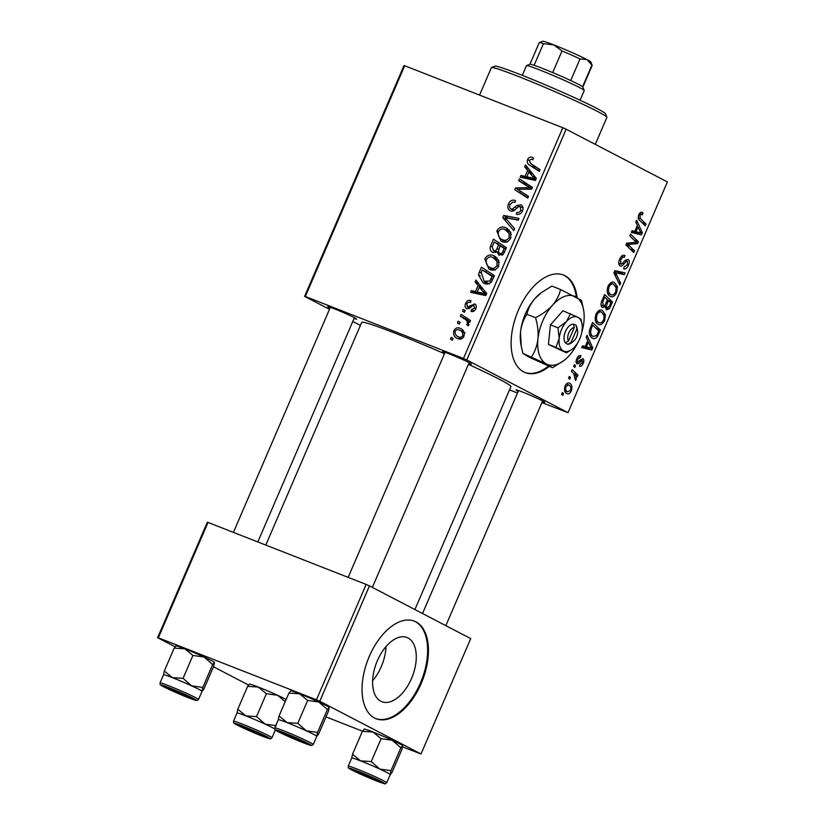 <?xml version="1.0" encoding="UTF-8"?>
<svg xmlns="http://www.w3.org/2000/svg" width="825" height="825" viewBox="0 0 825 825"><rect width="100%" height="100%" fill="white"/><g stroke="black" fill="none" stroke-linecap="round" stroke-linejoin="round"><path stroke-width="1.24" d="M386.007 646.604A34.485 19.181 -68.6 0 1 381.274 666.652A34.485 19.181 -68.6 0 1 372.622 680.759M377.355 660.722A34.485 19.181 111.4 0 0 381.851 701.714A34.485 19.181 111.4 0 0 411.52 678.511A34.485 19.181 111.4 0 0 407.024 637.508A34.485 19.181 111.4 0 0 377.355 660.722M369.291 656.411A52.408 29.153 111.4 0 0 376.118 718.719A52.408 29.153 111.4 0 0 421.204 683.451A52.408 29.153 111.4 0 0 414.377 621.143A52.408 29.153 111.4 0 0 369.291 656.411M375.715 718.554A52.408 29.153 111.4 0 0 420.389 683.131A52.408 29.153 111.4 0 0 413.964 620.988M577.118 297.577A52.408 29.153 111.4 0 0 565.012 275.736A52.408 29.153 111.4 0 0 563.434 275.024A52.408 29.153 111.4 0 0 517.749 311.726A52.408 29.153 111.4 0 0 523.607 371.879A52.408 29.153 111.4 0 0 525.185 372.601A52.408 29.153 111.4 0 0 549.244 366.424M576.293 297.134A52.408 29.153 111.4 0 0 564.197 275.416A52.408 29.153 111.4 0 0 563.032 274.869M444.747 353.09A15.716 0.773 23.3 0 1 442.54 351.636A15.716 0.773 23.3 0 1 453.379 355.534A15.716 0.773 23.3 0 1 469.105 362.649A15.716 0.773 23.3 0 1 471.384 364.062A15.716 0.773 23.3 0 1 468.806 363.454M518.203 391.339A15.716 0.773 23.3 0 1 516.007 389.885A15.716 0.773 23.3 0 1 526.845 393.783A15.716 0.773 23.3 0 1 542.572 400.898A15.716 0.773 23.3 0 1 544.851 402.301A15.716 0.773 23.3 0 1 542.273 401.703M330.01 308.117A15.716 0.773 23.3 0 1 327.803 306.653A15.716 0.773 23.3 0 1 338.642 310.551A15.716 0.773 23.3 0 1 354.368 317.666A15.716 0.773 23.3 0 1 356.647 319.079A15.716 0.773 23.3 0 1 354.069 318.481M468.414 364.372A81.232 4.001 23.3 0 1 499.146 379.149A81.232 4.001 23.3 0 1 510.912 386.647L414.913 609.551M462.516 311.118L463.268 309.375L465.145 310.53L464.372 312.324L462.516 311.118L464.454 312.128M457.442 322.915L458.195 321.173L460.061 322.327L459.288 324.122L457.442 322.915L459.37 323.926M484.791 258.916C487.049 255.276 489.926 254.152 493.412 255.554L498.702 260.318L498.692 266.155C496.351 269.899 493.412 271.012 489.864 269.486L488.874 269.032L484.791 258.916L486.368 259.741C485.729 263.814 487.193 266.516 490.782 267.795C493.288 268.857 495.382 268.073 497.052 265.444L497.011 261.267L492.587 257.266C490.102 256.276 488.039 257.08 486.389 259.7M475.076 281.975L475.891 280.077L486.709 293.463L485.791 295.597L470.611 292.339L471.364 290.586L475.478 291.534L478.057 285.563L475.076 281.975L479.129 284.089M499.135 255.245L496.681 251.563L492.907 252.543C490.38 251.305 489.607 249.119 490.576 245.974L493.484 239.229L506.447 247.634L503.353 254.182L498.63 255.007M502.765 217.666L503.724 215.438L519.028 218.429L518.265 220.193L505.158 217.625L514.604 228.7L513.789 230.588L502.765 217.666L507.293 220.028M533.259 157.905L532.187 157.348L533.414 158.008L532.847 159.844L531.671 159.194L529.186 160.328L530.867 163.67L540.045 169.63L539.282 171.404L529.774 165.237C527.557 164.134 526.824 162.236 527.577 159.565C528.681 157.328 530.217 156.595 532.187 157.348L533.414 158.008M532.847 159.844L531.671 159.194M518.688 180.696L519.451 178.922L532.403 187.358L531.609 189.203L517.502 189.296L528.526 196.36L527.763 198.134L514.8 189.729L515.594 187.883L529.702 187.749L518.688 180.696L523.885 183.398L524.422 182.16M329.484 309.323L304.6 296.371L403.982 65.629L404.704 65.742L305.332 296.495L463.454 358.483L562.825 127.731L566.146 129.205L466.775 359.948L463.454 358.483M404.704 65.742L562.825 127.731M524.669 166.825L525.484 164.928L536.302 178.303L535.384 180.438L520.204 177.189L520.957 175.426L525.071 176.375L527.649 170.404L524.669 166.825L528.722 168.939M521.565 205.147L520.75 204.713C523.081 205.889 523.658 207.952 522.483 210.901C521.018 213.881 518.935 214.985 516.254 214.201L516.873 212.407C518.595 212.871 519.925 212.128 520.853 210.189L520.08 206.498L518.533 206.652L515.759 209.086C514.109 210.973 512.304 211.561 510.355 210.86C507.839 209.498 507.2 207.199 508.458 203.94C510.139 200.475 512.49 199.372 515.512 200.619L514.934 202.434L512.645 202.063L510.067 204.713C509.211 206.693 509.51 208.137 510.974 209.055L512.418 209.086L516.79 205.477L521.204 204.92M513.944 210.612L510.747 208.952L513.954 210.602M523.102 208.055L520.08 206.498M496.836 230.948C499.094 227.308 501.971 226.184 505.457 227.576L510.747 232.351L510.737 238.178C508.396 241.931 505.457 243.045 501.909 241.519L500.919 241.065L496.836 230.948L498.413 231.773M475.118 304.136L474.509 303.817C476.293 304.745 476.747 306.353 475.87 308.632C474.767 311.066 473.148 311.984 471.023 311.386L471.591 309.571L474.612 308.045L473.983 305.652L473.076 305.498L469.085 308.581L466.826 308.725C465.001 307.622 464.599 305.858 465.62 303.425C466.857 300.795 468.621 299.857 470.91 300.62L470.539 302.517C469.023 301.837 467.806 302.332 466.878 304.012L467.466 306.931L474.86 303.982M469.755 308.127L467.301 306.848L469.765 308.127M479.294 272.178L481.439 267.197L494.402 275.612L491.483 281.872C489.225 284.12 486.822 284.625 484.265 283.377L483.202 282.892L478.469 275.014L479.294 272.178L480.892 273.013M461.577 329.113L459.762 328.175C463.433 329.423 464.836 332.124 463.959 336.291C462.382 338.941 460.35 339.735 457.885 338.673C454.379 337.425 453.038 334.775 453.863 330.722C455.369 328.082 457.328 327.226 459.762 328.175L460.701 328.597M457.885 338.673L456.988 338.271M460.34 316.181L461.103 314.407L470.539 320.523L469.776 322.297L467.827 321.007L468.93 324.761L468.043 325.803L466.723 324.472L467.435 323.72C467.342 321.317 466.228 319.636 464.083 318.687L460.34 316.181L465.537 318.883L466.073 317.625M450.471 339.085L451.223 337.343L453.1 338.498L452.327 340.292L450.471 339.085L452.409 340.096M598.094 324.266C595.196 322.792 594.495 319.43 595.98 314.181C598.032 310.509 600.167 309.262 602.394 310.448L605.426 314.851L604.643 320.554C602.528 324.338 600.352 325.576 598.094 324.266L598.579 324.472M587.792 340.581L586.204 337.229L587.018 335.332L592.732 347.882L591.814 350.017L581.738 347.593L582.491 345.83L585.214 346.562L587.792 340.581M641.654 214.263L639.788 215.49L640.499 218.677L646.068 224.049L645.305 225.823L639.54 220.265C638.148 219.295 637.9 217.48 638.767 214.83C639.829 212.582 640.994 211.788 642.252 212.427L643.015 213.015L642.376 214.83L639.54 213.417L641.427 214.17M624.051 257.235L622.803 257.153L620.668 259.875L620.72 264.082L621.71 264.041L625.216 260.288L628.062 259.339C629.516 260.37 629.65 262.36 628.444 265.31C627.031 268.3 625.443 269.476 623.69 268.847L624.154 266.939L627.402 264.691L627.361 261.123L626.268 261.35L624.03 263.876C622.627 265.794 621.308 266.465 620.049 265.877C618.482 264.67 618.358 262.453 619.658 259.205C621.277 255.729 623.05 254.523 624.979 255.595L624.329 257.4L621.483 256.224M620.833 264.134L618.771 263.319L621.71 264.041M627.361 261.123L624.762 260.762M619.812 285.007L613.893 272.92L614.852 270.683L625.051 272.848L624.288 274.612L615.553 272.755L620.627 283.119L619.812 285.007M610.149 296.288C607.241 294.824 606.54 291.462 608.025 286.213C610.077 282.532 612.212 281.294 614.439 282.48L617.471 286.883L616.688 292.586C614.584 296.371 612.398 297.608 610.149 296.288L610.624 296.505M562.722 395.423L561.608 394.34L562.361 392.597L563.496 393.638L562.722 395.423M541.891 402.59L568.012 412.655L667.394 181.912L566.146 129.205M568.012 412.655L466.775 359.948M602.446 307.529C600.858 306.457 600.61 304.353 601.703 301.218L604.612 294.484L612.47 302.053L609.458 308.612L606.406 309.86L605.189 306.384L602.642 307.622M637.385 225.431L635.797 222.069L636.611 220.182L642.335 232.722L641.407 234.857L631.331 232.433L632.084 230.68L634.807 231.402L637.385 225.431M634.59 240.622L629.826 235.94L630.578 234.176L638.426 241.777L637.632 243.623L627.856 244.417L634.559 250.779L633.786 252.553L625.928 244.973L626.722 243.127L636.508 242.292L634.59 240.622M580.336 357.545L577.603 359.195L577.634 362.02L582.914 358.627C584.028 359.442 584.131 360.989 583.223 363.268C582.13 365.702 580.893 366.682 579.501 366.207L580.13 364.392L582.429 362.763L582.306 360.442L578.531 363.557L576.953 363.815C575.829 362.825 575.778 361.113 576.819 358.689C578.016 356.049 579.367 355.049 580.852 355.678L580.336 357.545L578.016 356.617M577.686 362.041L576.077 361.412L578.366 361.958M582.306 360.442L580.377 359.824M589.473 330.248L592.567 322.451L600.425 330.021L597.578 336.301C595.712 338.621 593.979 339.23 592.381 338.137C590.019 337.033 589.05 334.403 589.473 330.248M566.796 393.566C564.527 392.514 563.949 389.988 565.053 385.987C566.445 383.326 567.92 382.387 569.487 383.192C571.859 384.233 572.467 386.801 571.312 390.926C569.869 393.597 568.353 394.474 566.796 393.566L567.126 393.721M569.693 379.252L568.569 378.17L569.322 376.427L570.457 377.468L569.693 379.252M573.726 373.694L571.467 371.436L572.23 369.662L577.954 375.169L577.191 376.932L576.015 375.777L576.273 379.387L575.52 380.459L573.726 373.694M574.767 367.455L573.653 366.372L574.406 364.619L575.541 365.661L574.767 367.455M509.51 389.895L517.481 393.02M360.401 325.421L352.791 321.461M175.065 646.769L157.606 637.684L207.302 522.308L208.024 522.431L158.338 637.808L316.46 699.796L366.145 584.42L369.466 585.894L319.78 701.26L316.46 699.796M208.024 522.431L366.145 584.42M402.569 746.903L421.018 753.967L319.78 701.26M421.018 753.967L470.714 638.602L369.466 585.894M325.999 716.884L362.474 731.187M248.521 685.018L213.469 666.765M158.338 637.808L157.606 637.684M265.794 545.077L361.711 322.389A81.232 4.001 23.3 0 1 444.479 353.698M305.332 296.495L304.6 296.371M562.134 393.102L563.496 393.638M607.283 300.022L612.47 302.053M608.087 308.076L609.458 308.612M603.972 305.91L605.189 306.384M610.789 302.94L608.334 300.578L606.262 306.467L607.241 308.148L605.107 307.312L607.118 308.096L609.5 305.941L610.789 302.94M607.231 300.145L608.334 300.578M604.374 305.724L606.262 306.467M607.417 299.692L604.766 297.134L602.663 302.167L603.384 305.869L601.043 304.951L603.23 305.797C604.251 306.116 605.117 305.312 605.828 303.404L607.417 299.692M603.653 296.701L604.766 297.134M601.507 301.713L602.663 302.167M615.625 286.162L617.471 286.883M615.574 292.153L616.688 292.586M607.922 286.461L609.036 286.894C608.035 290.957 608.685 293.525 610.995 294.597L607.643 293.298L610.995 294.597C612.593 295.515 614.151 294.638 615.656 291.978L616.182 287.894L613.645 284.202L610.459 282.934M613.645 284.202C612.057 283.357 610.521 284.254 609.036 286.894M616.368 271.002L624.288 274.612M616.182 271.425L614.666 271.136M614.192 272.229L615.553 272.755M618.482 282.274L620.627 283.119M621.215 256.523L622.803 257.153M619.554 259.442L620.668 259.875M627.33 264.866L628.444 265.31M641.046 212.242L643.015 213.015M638.674 215.057L639.788 215.49M641.675 222.327L646.068 224.049M640.344 231.949L642.335 232.722M633.559 231.072L633.301 231.681L641.407 234.857M633.301 231.681L631.806 231.32M639.726 230.67L638.034 226.937L635.972 231.712L640.984 233.032L639.726 230.67M636.921 226.504L638.034 226.937M634.868 231.278L635.972 231.712M633.992 240.034L638.426 241.777M634.281 242.303L637.632 243.623M626.412 243.86L627.856 244.417M626.031 244.747L629.97 246.293M630.166 249.057L634.559 250.779M580.315 355.482L580.975 355.74M576.747 358.854L577.603 359.195M582.347 362.928L583.223 363.268M580.47 359.731L582.079 360.36M576.159 362.618L578.531 363.557M590.752 347.098L592.732 347.882M583.966 346.222L583.708 346.84L591.814 350.017M583.708 346.84L582.213 346.479M590.133 345.819L588.442 342.097L586.379 346.861L591.391 348.191L590.133 345.819M587.328 341.663L588.442 342.097M585.276 346.428L586.379 346.861M596.042 328.309L600.425 330.021M596.351 335.827L597.578 336.301M598.744 330.907L592.721 325.102L591.752 327.35C589.988 332.114 590.473 335.136 593.185 336.414L589.813 335.125L593.185 336.414L596.547 335.579L598.744 330.907M591.607 324.668L592.721 325.102M590.638 326.917L591.752 327.35M603.58 314.129L605.426 314.851M603.529 320.121L604.643 320.554M595.598 321.255L598.95 322.565C600.548 323.483 602.106 322.606 603.611 319.945L604.137 315.862L601.6 312.18L598.403 310.912M595.877 314.428L596.991 314.861C595.99 318.924 596.64 321.492 598.95 322.565L595.598 321.276M601.6 312.18C600.012 311.324 598.476 312.221 596.991 314.861M570.436 390.586L571.312 390.926M564.589 390.658L567.548 391.813L570.518 390.421C571.127 387.502 570.57 385.698 568.827 384.997L566.311 383.996M565.012 386.09L565.878 386.43C565.321 389.276 565.878 391.071 567.548 391.813L564.599 390.679M568.827 384.997L565.878 386.43M569.106 376.932L570.457 377.468M573.427 373.395L577.954 375.169M575.107 375.427L576.015 375.777M575.087 378.923L576.273 379.387M574.179 365.135L575.541 365.661M527.99 197.618L514.8 189.729M519.998 192.431L520.554 191.132M518.471 189.379L515.594 187.883M528.557 189.296L525.257 187.584M531.774 188.822L529.702 187.749M531.857 188.647L523.885 183.398M526.02 178.437L520.957 175.426M526.154 178.128L530.269 179.087L525.071 176.375M531.568 172.446L527.649 170.404M535.879 179.293L534.394 178.52L528.887 172.013L526.835 176.787L532.032 179.489L535.487 180.201M532.909 174.106L528.887 172.013M526.835 176.787L534.394 178.52M539.498 170.888L529.774 165.237M534.971 167.949L532.403 164.67M529.165 160.39L527.577 159.565M510.046 204.765L508.458 203.94M514.522 210.189L512.418 209.086M518.781 206.518L516.79 205.477M522.431 211.014L520.853 210.189M513.212 210.973L513.037 210.148M508.788 218.439L503.724 215.438M508.922 218.14L518.358 219.986M506.117 230L509.035 229.835M507.746 228.773L505.457 227.576M503.766 242.034L502.043 239.477M509.056 233.289L504.632 229.298C502.147 228.308 500.084 229.113 498.434 231.732C497.774 235.847 499.238 238.549 502.827 239.828C505.333 240.89 507.427 240.106 509.097 237.476L509.056 233.289L511.325 234.475M510.685 238.291L509.097 237.476M506.746 241.869L501.992 239.446L507.179 242.148M492.205 246.819L490.576 245.974M497.846 243.86L498.455 242.457M501.951 255.265L501.878 254.554M498.671 252.605L496.681 251.563M495.536 252.46L495.34 251.677M503.735 247.686L494.237 241.983L492.154 247.015L493.701 250.81C495.248 251.213 496.351 250.449 497.011 248.531L498.609 244.819L494.237 241.983M505.911 248.892L500.125 245.809L498.269 251.728L499.837 253.471C501.27 253.863 502.291 253.182 502.879 251.419L504.168 248.428L500.125 245.809M505.756 249.253L504.168 248.428M504.457 252.244L502.879 251.419M502.59 254.904L499.527 253.337L502.569 254.915M503.807 247.521L498.609 244.819M498.62 249.367L497.011 248.531M496.134 252.079L493.402 250.666L496.124 252.089M470.188 307.787L468.528 306.921M474.2 310.932L471.591 309.571M475.85 308.684L474.612 308.045M466.857 304.064L465.62 303.425M476.427 293.587L471.364 290.586M476.561 293.287L480.676 294.236L475.478 291.534M481.975 287.595L478.057 285.563M486.286 294.453L484.801 293.679L479.294 287.172L477.242 291.937L482.439 294.638L485.894 295.36M483.316 289.266L479.294 287.172M477.242 291.937L484.801 293.679M485.801 271.827L486.399 270.425M486.069 283.893L484.223 281.273M480.284 275.963L478.469 275.014M493.866 276.86L482.192 269.95L481.222 272.198L484.11 281.212L489.844 281.047L492.123 276.396L482.192 269.95M493.711 277.221L492.123 276.396M491.473 281.903L489.844 281.047M489.029 283.707L485.11 281.665M494.072 257.967L496.99 257.812M495.701 256.74L493.412 255.554M491.721 270.012L489.998 267.444M499.28 262.443L497.011 261.267M498.64 266.269L497.052 265.444M494.701 269.837L489.937 267.413L495.134 270.126M455.101 331.372L453.863 330.722M461.206 330.99L463.103 330.505M459.896 339.106L458.813 337.064M462.701 335.703C463.021 332.743 461.845 330.835 459.174 329.99C457.597 329.216 456.256 329.629 455.142 331.248C454.895 334.146 456.07 336.043 458.648 336.93C460.226 337.714 461.577 337.301 462.701 335.703L463.928 336.353M465.104 333.022L459.174 329.99M461.897 338.621L457.988 336.631L461.856 338.642M469.868 322.07L467.827 321.007M468.487 325.39L466.723 324.472M469.002 324.534L467.435 323.72M469.961 321.863L465.537 318.883M524.783 372.436A52.408 29.153 111.4 0 0 548.429 366.104M491.514 67.537L494.948 66.175A60.266 2.97 23.3 0 1 536.508 81.118A60.266 2.97 23.3 0 1 596.805 108.395A60.266 2.97 23.3 0 1 605.519 113.788L606.891 117.222A62.886 3.104 -156.7 0 0 597.795 111.592A62.886 3.104 -156.7 0 0 534.878 83.129A62.886 3.104 -156.7 0 0 491.514 67.537A62.886 3.104 -156.7 0 0 491.38 67.65L479.562 95.092M595.279 144.365L606.901 117.398A62.886 3.104 -156.7 0 0 606.891 117.222M249.439 684.255L247.644 686.359L258.297 687.05L266.382 693.701L277.53 695.269A20.965 1.031 23.3 0 1 284.903 698.827A20.965 1.031 23.3 0 1 286.162 699.497M239.951 726.155A15.716 0.773 23.3 0 1 237.713 724.67A15.716 0.773 23.3 0 1 248.552 728.568A15.716 0.773 23.3 0 1 264.278 735.683A15.716 0.773 23.3 0 1 266.558 737.096A15.716 0.773 23.3 0 1 256.369 733.549A15.716 0.773 23.3 0 1 239.951 726.155M276.272 725.67L265.114 724.113A20.965 1.031 23.3 0 1 274.653 728.877A20.965 1.031 -156.7 0 0 272.477 727.66A20.965 1.031 -156.7 0 0 251.047 717.987A20.965 1.031 -156.7 0 0 237.002 713.017L233.485 721.184A20.965 1.031 23.3 0 1 247.521 726.155A20.965 1.031 23.3 0 1 268.96 735.838A20.965 1.031 23.3 0 1 271.992 737.767C269.239 739.324 272.827 739.53 264.144 736.859L237.012 724.989C231.949 721.803 234.187 724.01 233.485 721.184M247.644 686.359L237.786 709.252L237.012 713.099M266.382 693.701L256.523 716.595L245.871 715.894L237.786 709.252M236.992 713.037A20.965 1.031 23.3 0 1 245.871 715.894A20.965 1.031 23.3 0 1 265.114 724.113L256.523 716.595M249.274 684.203L249.47 684.131A20.965 1.031 23.3 0 1 258.297 687.05A20.965 1.031 23.3 0 1 277.53 695.269L285.244 701.632M243.458 727.444A10.478 0.516 -156.7 0 0 253.935 732.249A10.478 0.516 -156.7 0 0 261.721 735.085A10.478 0.516 -156.7 0 0 260.782 734.394A10.478 0.516 -156.7 0 0 249.831 729.393A10.478 0.516 -156.7 0 0 242.488 726.804A10.478 0.516 -156.7 0 0 243.458 727.444M359.411 773.066A10.478 0.516 -156.7 0 0 369.775 777.697A10.478 0.516 -156.7 0 0 376.458 780.068A10.478 0.516 -156.7 0 0 374.292 778.738A10.478 0.516 -156.7 0 0 363.485 773.922A10.478 0.516 -156.7 0 0 357.225 771.788A10.478 0.516 -156.7 0 0 359.411 773.066M364.176 729.228L362.381 731.342L373.034 732.033L381.119 738.684L392.267 740.252A20.965 1.031 23.3 0 1 399.64 743.799A20.965 1.031 23.3 0 1 402.662 745.656L402.672 745.687A20.965 1.031 23.3 0 1 402.672 745.687L402.672 745.687A20.965 1.031 23.3 0 0 402.662 745.656L401.888 749.502L392.03 772.386L390.235 774.5L391.009 770.653L379.851 769.086L371.26 761.578L360.608 760.877L352.522 754.236L351.749 758.072M364.011 729.187L364.207 729.114A20.965 1.031 23.3 0 1 373.034 732.033A20.965 1.031 23.3 0 1 392.267 740.252L400.868 747.759L402.662 745.656M354.688 771.138A15.716 0.773 23.3 0 1 352.45 769.653A15.716 0.773 23.3 0 1 363.289 773.551A15.716 0.773 23.3 0 1 379.015 780.667A15.716 0.773 23.3 0 1 381.294 782.079A15.716 0.773 23.3 0 1 371.106 778.532A15.716 0.773 23.3 0 1 354.688 771.138M386.729 782.75L390.246 774.582A20.965 1.031 -156.7 0 0 387.214 772.643A20.965 1.031 -156.7 0 0 365.784 762.97A20.965 1.031 -156.7 0 0 351.739 758L348.222 766.167A20.965 1.031 23.3 0 1 362.257 771.138A20.965 1.031 23.3 0 1 383.697 780.821A20.965 1.031 23.3 0 1 386.729 782.75C383.976 784.307 387.564 784.513 378.881 781.832L351.749 769.972C346.686 766.786 348.923 768.993 348.222 766.167M362.381 731.342L352.522 754.236M381.119 738.684L371.26 761.578M400.868 747.759L391.009 770.653M351.728 758.02A20.965 1.031 23.3 0 1 360.608 760.877A20.965 1.031 23.3 0 1 379.851 769.086A20.965 1.031 23.3 0 1 390.235 774.5M186.089 695.506A10.478 0.516 -156.7 0 0 175.282 690.7A10.478 0.516 -156.7 0 0 169.032 688.555A10.478 0.516 -156.7 0 0 171.208 689.834A10.478 0.516 -156.7 0 0 181.572 694.464A10.478 0.516 -156.7 0 0 188.255 696.836A10.478 0.516 -156.7 0 0 186.089 695.506M163.536 674.788A20.965 1.031 23.3 0 1 172.404 677.655A20.965 1.031 -156.7 0 1 191.648 685.864A20.965 1.031 23.3 0 1 199.011 689.422A20.965 1.031 23.3 0 1 202.032 691.268L202.806 687.421L191.648 685.864L183.057 678.346L172.404 677.655L164.319 671.003L163.556 674.85M190.812 697.445A15.716 0.773 23.3 0 1 193.091 698.847A15.716 0.773 23.3 0 1 182.903 695.3A15.716 0.773 23.3 0 1 166.485 687.906A15.716 0.773 23.3 0 1 164.247 686.431A15.716 0.773 23.3 0 1 175.086 690.319A15.716 0.773 23.3 0 1 190.812 697.445M199.011 689.411A20.965 1.031 -156.7 0 0 177.581 679.738A20.965 1.031 -156.7 0 0 163.546 674.768L160.019 682.935A20.965 1.031 23.3 0 1 174.065 687.906A20.965 1.031 23.3 0 1 195.494 697.589A20.965 1.031 23.3 0 1 198.526 699.518L202.042 691.35A20.965 1.031 -156.7 0 0 199.011 689.411M175.972 646.006L174.178 648.11L184.831 648.811L192.916 655.452L204.074 657.02L212.664 664.538L202.806 687.421M192.916 655.452L183.057 678.346M212.664 664.538L214.469 662.454A20.965 1.031 23.3 0 0 214.459 662.423L213.685 666.27L203.827 689.164L202.032 691.268A20.965 1.031 23.3 0 1 202.032 691.371M174.178 648.11L164.319 671.003M175.818 645.954L176.003 645.882A20.965 1.031 23.3 0 1 184.831 648.811A20.965 1.031 23.3 0 1 204.074 657.02A20.965 1.031 23.3 0 1 214.459 662.423M302.053 741.128A10.478 0.516 -156.7 0 0 291.101 736.127A10.478 0.516 -156.7 0 0 283.769 733.538A10.478 0.516 -156.7 0 0 284.728 734.178A10.478 0.516 -156.7 0 0 295.216 738.983A10.478 0.516 -156.7 0 0 302.992 741.819A10.478 0.516 -156.7 0 0 302.053 741.128M290.709 690.989L288.915 693.093L299.568 693.784L307.653 700.435L318.811 702.003L327.401 709.51L317.543 732.404L306.384 730.847A20.965 1.031 23.3 0 1 313.748 734.394A20.965 1.031 -156.7 0 0 292.318 724.721A20.965 1.031 -156.7 0 0 278.283 719.751A20.965 1.031 23.3 0 1 287.141 722.628L279.056 715.987L278.293 719.823M305.549 742.417A15.716 0.773 23.3 0 1 307.828 743.83A15.716 0.773 23.3 0 1 297.639 740.283A15.716 0.773 23.3 0 1 281.222 732.889A15.716 0.773 23.3 0 1 278.984 731.404A15.716 0.773 23.3 0 1 289.823 735.302A15.716 0.773 23.3 0 1 305.549 742.417M307.653 700.435L297.794 723.329L287.141 722.628A20.965 1.031 -156.7 0 1 306.384 730.847L297.794 723.329M327.401 709.51L329.206 707.438A20.965 1.031 23.3 0 1 329.206 707.438L329.206 707.438A20.965 1.031 23.3 0 0 329.196 707.407L328.422 711.253L318.563 734.147L316.769 736.251L317.543 732.404M288.915 693.093L279.056 715.987M290.555 690.938L290.74 690.865A20.965 1.031 23.3 0 1 299.568 693.784A20.965 1.031 23.3 0 1 318.811 702.003A20.965 1.031 23.3 0 1 329.196 707.407M313.263 744.501L311.716 745.501L303.136 742.717L278.283 731.723C273.23 728.537 275.457 730.744 274.756 727.918A20.965 1.031 23.3 0 1 288.802 732.889A20.965 1.031 23.3 0 1 310.231 742.572A20.965 1.031 23.3 0 1 313.263 744.501L316.779 736.333A20.965 1.031 -156.7 0 0 313.748 734.394A20.965 1.031 23.3 0 1 316.769 736.251M526.536 65.608L529.98 64.247A28.823 1.423 23.3 0 1 534.115 65.299A28.823 1.423 23.3 0 1 542.107 68.258A28.823 1.423 23.3 0 1 552.698 72.579A28.823 1.423 23.3 0 1 570.714 80.551A28.823 1.423 23.3 0 1 582.605 86.738A28.823 1.423 23.3 0 1 582.852 87.017L584.224 90.451A31.443 1.547 -156.7 0 0 568.858 82.407A31.443 1.547 -156.7 0 0 539.777 69.991A31.443 1.547 -156.7 0 0 526.536 65.608A31.443 1.547 -156.7 0 0 526.474 65.66L522.297 75.353M580.058 100.227L584.234 90.533A31.443 1.547 -156.7 0 0 584.224 90.451M552.698 72.579L562.011 50.944L553.761 44.901L543.438 43.663A28.823 1.423 -156.7 0 0 539.292 42.611A28.823 1.423 -156.7 0 0 539.23 42.663L529.928 64.267M534.115 65.299L543.438 43.663M582.605 86.738L591.927 65.103L587.008 59.606L580.027 58.915A28.823 1.423 -156.7 0 0 562.011 50.944M570.714 80.551L580.027 58.915M539.292 42.611L542.726 41.25A26.204 1.289 23.3 0 1 553.761 44.901A26.204 1.289 23.3 0 1 587.008 59.606A26.204 1.289 23.3 0 1 590.803 61.957L592.175 65.381A28.823 1.423 -156.7 0 0 591.927 65.103M582.873 87.068L592.175 65.464A28.823 1.423 -156.7 0 0 592.175 65.381M571.055 342.406L576.912 328.814L576.097 325.205L573.375 324.153A10.478 5.827 111.4 0 0 565.465 331.444A10.478 5.827 111.4 0 0 565.352 342.777L567.817 344.427L571.055 342.406A7.858 4.373 111.4 0 0 573.282 341.437A7.858 4.373 111.4 0 0 577.541 330.567A7.858 4.373 111.4 0 0 576.912 328.814M567.951 344.128A10.478 5.827 111.4 0 0 571.457 342.818L573.282 341.437M577.541 330.567L577.139 328.319A10.478 5.827 111.4 0 0 575.974 325.504M570.467 313.727L566.414 321.637L557.978 327.824L550.44 324.864L548.439 344.417L566.466 352.842L572.045 349.315A18.346 10.199 111.4 0 0 574.912 346.655A18.346 10.199 111.4 0 0 582.151 329.825A18.346 10.199 111.4 0 0 581.996 323.947A18.346 10.199 111.4 0 0 577.913 317.316L562.928 310.767L550.44 324.864M557.978 327.824L559.175 338.456L555.978 347.377L548.439 344.417M555.978 347.377L566.466 352.842M581.996 323.947L580.955 319.182L577.913 317.316A18.346 10.199 111.4 0 0 566.414 321.637A18.346 10.199 111.4 0 0 559.175 338.456A18.346 10.199 111.4 0 0 563.413 350.965A18.346 10.199 111.4 0 0 572.045 349.315M581.749 332.475A36.682 20.408 111.4 0 0 583.914 321.698A36.682 20.408 111.4 0 0 583.595 309.942A36.682 20.408 111.4 0 0 575.427 296.68A36.682 20.408 111.4 0 0 552.441 305.312A36.682 20.408 111.4 0 0 537.952 338.962A36.682 20.408 111.4 0 0 546.439 363.98A36.682 20.408 111.4 0 0 563.702 360.68A36.682 20.408 111.4 0 0 569.425 355.348A36.682 20.408 111.4 0 0 577.665 342.901M526.907 314.294C528.052 308.828 530.753 303.559 535.012 298.475L541.582 292.493L551.894 286.1L560.546 289.493C559.402 294.958 556.7 300.228 552.441 305.312C547.882 310.19 542.262 314.315 535.559 317.677L526.907 314.294C523.514 319.378 521.39 325.318 520.513 332.124L521.256 346.201L522.906 353.399L546.439 363.98L552.544 367.723L529.011 357.142L522.906 353.399M535.559 317.677C537.683 324.844 538.477 331.939 537.952 338.962C537.075 345.757 534.951 351.708 531.558 356.792M552.544 367.723L563.702 360.68M583.595 309.942L581.522 300.413L560.546 289.493M521.204 345.943L520.833 343.881A36.682 20.408 -68.6 0 1 520.513 332.124A36.682 20.408 111.4 0 1 535.012 298.475A36.682 20.408 111.4 0 1 540.726 293.133L541.582 292.493M573.375 324.153L574.324 327.463L568.466 341.055L565.352 342.777M574.324 327.463A7.858 4.373 111.4 0 0 568.796 332.908A7.858 4.373 111.4 0 0 568.466 341.055M573.385 324.132L576.097 325.205M609.5 305.92L610.613 306.364M606.004 302.992L607.118 303.425M602.24 299.98L603.353 300.413M614.336 271.899L618.183 273.415M614.553 274.271L616.791 275.148M622.555 263.299L624.03 263.876M638.22 217.79L640.499 218.677M629.774 242.777L633.229 244.128M626.711 243.158L630.022 244.447M579.346 361.03L580.491 361.474M597.506 333.785L598.62 334.218M531.764 188.585L526.577 185.883M536.126 178.087L532.104 175.993M535.528 180.108L530.671 177.581M516.749 208.158L514.862 207.178M471.725 306.405L470.219 305.621M486.533 293.246L482.501 291.142M485.935 295.267L481.078 292.731M492.608 279.757L491.03 278.943M469.281 321.389L464.083 318.687M237.115 725.041A19.387 0.959 -156.7 0 0 261.721 735.921A19.387 0.959 -156.7 0 0 267.114 736.797A19.387 0.959 -156.7 0 0 242.509 725.917A19.387 0.959 -156.7 0 0 237.115 725.041M351.852 770.024A19.387 0.959 -156.7 0 0 376.458 780.904A19.387 0.959 -156.7 0 0 381.851 781.78A19.387 0.959 -156.7 0 0 357.246 770.901A19.387 0.959 -156.7 0 0 351.852 770.024M193.658 698.548A19.387 0.959 -156.7 0 0 169.053 687.668A19.387 0.959 -156.7 0 0 163.649 686.792A19.387 0.959 -156.7 0 0 188.255 697.672A19.387 0.959 -156.7 0 0 193.658 698.548M308.395 743.531A19.387 0.959 -156.7 0 0 283.79 732.652A19.387 0.959 -156.7 0 0 278.386 731.775A19.387 0.959 -156.7 0 0 302.992 742.655A19.387 0.959 -156.7 0 0 308.395 743.531M582.182 360.391L580.47 359.721M532.001 159.349L532.857 159.792M505.715 229.793L510.912 232.495M484.11 281.212L489.308 283.913M493.67 257.761L498.867 260.463M271.992 737.767L275.344 729.97M261.721 735.085L262.484 734.786M242.488 726.804L242.189 726.041M376.458 780.068L377.221 779.759M445.83 625.649L542.613 400.919M422.524 613.511L518.543 390.555M357.225 771.788L356.926 771.024M169.032 688.555L168.723 687.792M233.423 532.383L330.34 307.323M257.823 541.953L354.41 317.687M188.255 696.836L189.018 696.537M160.019 682.935C160.72 685.771 158.493 683.554 163.546 686.74L188.399 697.733L196.979 700.518L198.526 699.518M283.769 733.538L283.46 732.775M445.077 352.306L348.16 577.366M469.147 362.67L372.364 587.4M302.992 741.819L303.755 741.52M274.756 727.918L278.283 719.751"/></g></svg>
